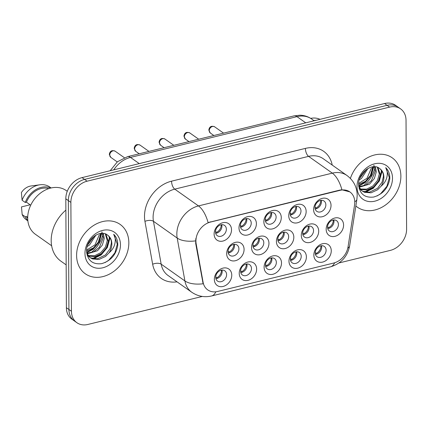 <?xml version="1.0" encoding="UTF-8"?>
<svg xmlns="http://www.w3.org/2000/svg" width="428" height="428" viewBox="0 0 428 428"><rect width="100%" height="100%" fill="white"/><g stroke="black" fill="none" stroke-linecap="round" stroke-linejoin="round"><path stroke-width="0.64" d="M306.384 256.88A10.069 7.934 -54.8 0 1 297.728 268.179A10.069 7.934 -54.8 0 1 288.975 261.139A10.069 7.934 -54.8 0 1 297.631 249.84A10.069 7.934 -54.8 0 1 306.384 256.88M290.339 258.999A6.297 4.959 125.2 0 0 292.147 262.808A6.297 4.959 125.2 0 0 298.016 262.369A6.297 4.959 125.2 0 0 301.221 256.335A6.297 4.959 125.2 0 0 299.413 252.525A6.297 4.959 125.2 0 0 293.549 252.969A6.297 4.959 125.2 0 0 290.339 258.999M281.512 262.969A10.069 7.934 -54.8 0 1 272.855 274.273A10.069 7.934 -54.8 0 1 264.103 267.233A10.069 7.934 -54.8 0 1 272.759 255.933A10.069 7.934 -54.8 0 1 281.512 262.969M265.467 265.093A6.297 4.959 125.2 0 0 267.275 268.902A6.297 4.959 125.2 0 0 273.139 268.458A6.297 4.959 125.2 0 0 276.349 262.428A6.297 4.959 125.2 0 0 274.541 258.619A6.297 4.959 125.2 0 0 268.677 259.058A6.297 4.959 125.2 0 0 265.467 265.093M256.634 269.062A10.069 7.934 -54.8 0 1 247.978 280.361A10.069 7.934 -54.8 0 1 239.225 273.326A10.069 7.934 -54.8 0 1 247.882 262.022A10.069 7.934 -54.8 0 1 256.634 269.062M240.59 271.186A6.297 4.959 125.2 0 0 242.398 274.99A6.297 4.959 125.2 0 0 248.261 274.551A6.297 4.959 125.2 0 0 251.471 268.517A6.297 4.959 125.2 0 0 249.663 264.713A6.297 4.959 125.2 0 0 243.799 265.151A6.297 4.959 125.2 0 0 240.59 271.186M231.762 275.156A10.069 7.934 -54.8 0 1 223.106 286.455A10.069 7.934 -54.8 0 1 214.348 279.414A10.069 7.934 -54.8 0 1 223.009 268.115A10.069 7.934 -54.8 0 1 231.762 275.156M215.717 277.274A6.297 4.959 125.2 0 0 217.526 281.084A6.297 4.959 125.2 0 0 223.389 280.645A6.297 4.959 125.2 0 0 226.599 274.61A6.297 4.959 125.2 0 0 224.791 270.801A6.297 4.959 125.2 0 0 218.927 271.245A6.297 4.959 125.2 0 0 215.717 277.274M331.261 250.787A10.069 7.934 -54.8 0 1 322.605 262.086A10.069 7.934 -54.8 0 1 313.852 255.051A10.069 7.934 -54.8 0 1 322.509 243.746A10.069 7.934 -54.8 0 1 331.261 250.787M315.217 252.911A6.297 4.959 125.2 0 0 317.025 256.714A6.297 4.959 125.2 0 0 322.889 256.276A6.297 4.959 125.2 0 0 326.099 250.241A6.297 4.959 125.2 0 0 324.29 246.437A6.297 4.959 125.2 0 0 318.427 246.876A6.297 4.959 125.2 0 0 315.217 252.911M318.705 231.136A10.069 7.934 -54.8 0 1 310.049 242.441A10.069 7.934 -54.8 0 1 301.296 235.4A10.069 7.934 -54.8 0 1 309.952 224.101A10.069 7.934 -54.8 0 1 318.705 231.136M302.66 233.26A6.297 4.959 125.2 0 0 304.469 237.069A6.297 4.959 125.2 0 0 310.332 236.625A6.297 4.959 125.2 0 0 313.542 230.596A6.297 4.959 125.2 0 0 311.734 226.786A6.297 4.959 125.2 0 0 305.87 227.231A6.297 4.959 125.2 0 0 302.66 233.26M293.827 237.23A10.069 7.934 -54.8 0 1 285.171 248.529A10.069 7.934 -54.8 0 1 276.418 241.494A10.069 7.934 -54.8 0 1 285.075 230.194A10.069 7.934 -54.8 0 1 293.827 237.23M277.783 239.354A6.297 4.959 125.2 0 0 279.591 243.163A6.297 4.959 125.2 0 0 285.46 242.719A6.297 4.959 125.2 0 0 288.665 236.689A6.297 4.959 125.2 0 0 286.856 232.88A6.297 4.959 125.2 0 0 280.993 233.319A6.297 4.959 125.2 0 0 277.783 239.354M268.955 243.323A10.069 7.934 -54.8 0 1 260.299 254.623A10.069 7.934 -54.8 0 1 251.546 247.587A10.069 7.934 -54.8 0 1 260.203 236.283A10.069 7.934 -54.8 0 1 268.955 243.323M252.911 245.442A6.297 4.959 125.2 0 0 254.719 249.251A6.297 4.959 125.2 0 0 260.582 248.812A6.297 4.959 125.2 0 0 263.792 242.778A6.297 4.959 125.2 0 0 261.984 238.974A6.297 4.959 125.2 0 0 256.121 239.413A6.297 4.959 125.2 0 0 252.911 245.442M244.078 249.412A10.069 7.934 -54.8 0 1 235.421 260.716A10.069 7.934 -54.8 0 1 226.669 253.676A10.069 7.934 -54.8 0 1 235.325 242.376A10.069 7.934 -54.8 0 1 244.078 249.412M228.033 251.536A6.297 4.959 125.2 0 0 229.841 255.345A6.297 4.959 125.2 0 0 235.705 254.901A6.297 4.959 125.2 0 0 238.915 248.871A6.297 4.959 125.2 0 0 237.107 245.062A6.297 4.959 125.2 0 0 231.243 245.506A6.297 4.959 125.2 0 0 228.033 251.536M343.582 225.048A10.069 7.934 -54.8 0 1 334.921 236.347A10.069 7.934 -54.8 0 1 326.168 229.312A10.069 7.934 -54.8 0 1 334.824 218.007A10.069 7.934 -54.8 0 1 343.582 225.048M327.538 227.166A6.297 4.959 125.2 0 0 329.346 230.976A6.297 4.959 125.2 0 0 335.21 230.537A6.297 4.959 125.2 0 0 338.414 224.502A6.297 4.959 125.2 0 0 336.606 220.698A6.297 4.959 125.2 0 0 330.742 221.137A6.297 4.959 125.2 0 0 327.538 227.166M306.148 211.491A10.069 7.934 -54.8 0 1 297.492 222.79A10.069 7.934 -54.8 0 1 288.74 215.755A10.069 7.934 -54.8 0 1 297.396 204.45A10.069 7.934 -54.8 0 1 306.148 211.491M290.104 213.615A6.297 4.959 125.2 0 0 291.912 217.419A6.297 4.959 125.2 0 0 297.776 216.98A6.297 4.959 125.2 0 0 300.986 210.945A6.297 4.959 125.2 0 0 299.177 207.141A6.297 4.959 125.2 0 0 293.314 207.58A6.297 4.959 125.2 0 0 290.104 213.615M281.271 217.585A10.069 7.934 -54.8 0 1 272.615 228.884A10.069 7.934 -54.8 0 1 263.862 221.843A10.069 7.934 -54.8 0 1 272.518 210.544A10.069 7.934 -54.8 0 1 281.271 217.585M265.226 219.703A6.297 4.959 125.2 0 0 267.035 223.512A6.297 4.959 125.2 0 0 272.904 223.074A6.297 4.959 125.2 0 0 276.108 217.039A6.297 4.959 125.2 0 0 274.3 213.23A6.297 4.959 125.2 0 0 268.436 213.674A6.297 4.959 125.2 0 0 265.226 219.703M256.399 223.673A10.069 7.934 -54.8 0 1 247.742 234.977A10.069 7.934 -54.8 0 1 238.99 227.937A10.069 7.934 -54.8 0 1 247.646 216.638A10.069 7.934 -54.8 0 1 256.399 223.673M240.354 225.797A6.297 4.959 125.2 0 0 242.162 229.606A6.297 4.959 125.2 0 0 248.026 229.162A6.297 4.959 125.2 0 0 251.236 223.132A6.297 4.959 125.2 0 0 249.428 219.323A6.297 4.959 125.2 0 0 243.564 219.762A6.297 4.959 125.2 0 0 240.354 225.797M231.521 229.766A10.069 7.934 -54.8 0 1 222.865 241.066A10.069 7.934 -54.8 0 1 214.112 234.03A10.069 7.934 -54.8 0 1 222.769 222.726A10.069 7.934 -54.8 0 1 231.521 229.766M215.477 231.89A6.297 4.959 125.2 0 0 217.285 235.694A6.297 4.959 125.2 0 0 223.149 235.256A6.297 4.959 125.2 0 0 226.359 229.221A6.297 4.959 125.2 0 0 224.55 225.417A6.297 4.959 125.2 0 0 218.687 225.856A6.297 4.959 125.2 0 0 215.477 231.89M331.026 205.397A10.069 7.934 -54.8 0 1 322.364 216.702A10.069 7.934 -54.8 0 1 313.612 209.661A10.069 7.934 -54.8 0 1 322.268 198.362A10.069 7.934 -54.8 0 1 331.026 205.397M314.981 207.521A6.297 4.959 125.2 0 0 316.79 211.33A6.297 4.959 125.2 0 0 322.653 210.886A6.297 4.959 125.2 0 0 325.858 204.857A6.297 4.959 125.2 0 0 324.05 201.048A6.297 4.959 125.2 0 0 318.186 201.486A6.297 4.959 125.2 0 0 314.981 207.521M296.609 251.798A6.297 4.959 -54.8 0 1 296.791 253.205A6.297 4.959 -54.8 0 1 290.526 260.406M271.732 257.891A6.297 4.959 -54.8 0 1 271.919 259.298A6.297 4.959 -54.8 0 1 265.649 266.5M246.86 263.985A6.297 4.959 -54.8 0 1 247.042 265.387A6.297 4.959 -54.8 0 1 240.777 272.588M221.982 270.073A6.297 4.959 -54.8 0 1 222.169 271.48A6.297 4.959 -54.8 0 1 215.899 278.682M321.481 245.709A6.297 4.959 -54.8 0 1 321.669 247.111A6.297 4.959 -54.8 0 1 315.399 254.312M308.925 226.059A6.297 4.959 -54.8 0 1 309.112 227.466A6.297 4.959 -54.8 0 1 302.842 234.667M284.053 232.153A6.297 4.959 -54.8 0 1 284.235 233.554A6.297 4.959 -54.8 0 1 277.97 240.755M259.175 238.241A6.297 4.959 -54.8 0 1 259.363 239.648A6.297 4.959 -54.8 0 1 253.092 246.849M234.303 244.335A6.297 4.959 -54.8 0 1 234.485 245.742A6.297 4.959 -54.8 0 1 228.22 252.943M333.803 219.965A6.297 4.959 -54.8 0 1 333.984 221.372A6.297 4.959 -54.8 0 1 327.72 228.573M296.369 206.414A6.297 4.959 -54.8 0 1 296.556 207.815A6.297 4.959 -54.8 0 1 290.286 215.017M271.496 212.502A6.297 4.959 -54.8 0 1 271.678 213.909A6.297 4.959 -54.8 0 1 265.414 221.11M246.619 218.596A6.297 4.959 -54.8 0 1 246.806 220.003A6.297 4.959 -54.8 0 1 240.536 227.204M221.747 224.689A6.297 4.959 -54.8 0 1 221.929 226.091A6.297 4.959 -54.8 0 1 215.664 233.292M321.246 200.32A6.297 4.959 -54.8 0 1 321.428 201.727A6.297 4.959 -54.8 0 1 315.163 208.928M196.147 243.757A16.997 13.391 -54.8 0 1 195.912 241.125A16.997 13.391 -54.8 0 1 210.523 222.057L340.009 190.342A16.997 13.391 -54.8 0 1 349.901 191.937A16.997 13.391 -54.8 0 1 354.571 204.959L348.066 246.721A16.997 13.391 -54.8 0 1 333.669 263.049L217.606 291.473A16.997 13.391 -54.8 0 1 207.719 289.879A16.997 13.391 -54.8 0 1 203.075 282.229L196.147 243.757L195.687 243.436L195.805 238.615M76.607 255.495A30.211 23.808 125.2 0 0 85.284 273.776A30.211 23.808 125.2 0 0 113.431 271.657A30.211 23.808 125.2 0 0 128.839 242.703A30.211 23.808 125.2 0 0 120.156 224.427A30.211 23.808 125.2 0 0 92.009 226.54A30.211 23.808 125.2 0 0 76.607 255.495A30.211 23.808 125.2 0 0 85.284 273.776A30.211 23.808 125.2 0 0 113.431 271.657A30.211 23.808 125.2 0 0 128.839 242.703A30.211 23.808 125.2 0 0 120.156 224.427A30.211 23.808 125.2 0 0 92.009 226.54A30.211 23.808 125.2 0 0 76.607 255.495M355.85 205.996A30.211 23.808 125.2 0 0 357.321 207.152A30.211 23.808 125.2 0 0 385.473 205.033A30.211 23.808 125.2 0 0 400.875 176.085A30.211 23.808 125.2 0 0 392.192 157.804A30.211 23.808 125.2 0 0 350.382 178.423A30.211 23.808 125.2 0 1 392.192 157.804A30.211 23.808 125.2 0 1 400.875 176.085A30.211 23.808 125.2 0 1 385.473 205.033A30.211 23.808 125.2 0 1 357.321 207.152A30.211 23.808 125.2 0 1 355.85 205.996M215.803 291.8A22.031 10.047 -103.8 0 1 211.576 295.967C204.488 297.604 197.891 296.369 191.787 292.265A25.177 19.838 -54.8 0 1 184.907 280.934L177.192 238.064A25.177 19.838 -54.8 0 1 176.839 234.164A25.177 19.838 -54.8 0 1 198.48 205.916A22.031 10.047 76.2 0 1 208.088 222.581L339.698 190.123L341.929 189.802L349.82 191.883M76.874 322.696L71.813 319.117A18.886 14.878 125.2 0 1 66.388 307.695L65.816 198.806A18.886 14.878 125.2 0 1 82.048 177.62L384.553 103.533A18.886 14.878 125.2 0 1 395.542 105.304L398.072 107.096A18.886 14.878 125.2 0 0 387.083 105.325L84.578 179.407A18.886 14.878 125.2 0 0 68.346 200.598L68.919 309.481A18.886 14.878 125.2 0 0 74.344 320.904A18.886 14.878 125.2 0 1 68.919 309.481L68.346 200.598A18.886 14.878 125.2 0 1 84.578 179.407L387.083 105.325A18.886 14.878 125.2 0 1 398.072 107.096L400.603 108.883A18.886 14.878 125.2 0 0 389.619 107.112L87.114 181.194A18.886 14.878 125.2 0 0 70.882 202.385L71.449 311.268A18.886 14.878 125.2 0 0 76.874 322.696A18.886 14.878 125.2 0 0 87.863 324.467L202.31 296.438M341.929 189.802A22.031 10.047 -103.8 0 0 332.326 173.137L198.48 205.916L174.747 189.144A25.177 19.838 125.2 0 0 153.101 217.392A25.177 19.838 125.2 0 0 153.454 221.292L161.174 264.162L184.907 280.934A22.031 10.716 -10.2 0 0 203.123 283.775L195.687 243.436M338.976 262.969L390.368 250.38A18.886 14.878 125.2 0 0 406.6 229.194L406.028 120.305A18.886 14.878 125.2 0 0 400.603 108.883M314.987 207.173L316.115 207.971A6.923 5.457 125.2 0 0 320.7 200.39M316.115 207.971L316.399 208.682M327.543 226.819L328.672 227.616A6.923 5.457 125.2 0 0 333.262 220.345A6.923 5.457 125.2 0 0 333.257 220.04M328.672 227.616L328.95 228.327M315.222 252.557L316.351 253.355A6.923 5.457 125.2 0 0 320.947 246.084A6.923 5.457 125.2 0 0 320.936 245.779M316.351 253.355L316.634 254.072M290.114 213.262L291.238 214.059A6.923 5.457 125.2 0 0 295.823 206.483M291.238 214.059L291.522 214.776M265.237 219.355L266.366 220.153A6.923 5.457 125.2 0 0 270.951 212.577M266.366 220.153L266.644 220.864M240.359 225.449L241.488 226.246A6.923 5.457 125.2 0 0 246.073 218.665M241.488 226.246L241.772 226.958M215.487 231.537L216.616 232.334A6.923 5.457 125.2 0 0 221.201 224.759M216.616 232.334L216.894 233.051M302.666 232.912L303.794 233.709A6.923 5.457 125.2 0 0 308.39 226.439A6.923 5.457 125.2 0 0 308.379 226.128M303.794 233.709L304.078 234.421M277.793 239.001L278.922 239.798A6.923 5.457 125.2 0 0 283.513 232.527A6.923 5.457 125.2 0 0 283.507 232.222M278.922 239.798L279.2 240.515M252.916 245.094L254.045 245.891A6.923 5.457 125.2 0 0 258.64 238.621A6.923 5.457 125.2 0 0 258.63 238.316M254.045 245.891L254.328 246.603M65.875 210.127A33.989 26.782 125.2 0 0 51.189 240.643A33.989 26.782 125.2 0 0 60.953 261.203L66.163 264.884M67.26 191.284L66.254 190.578A26.75 21.079 125.2 0 0 41.334 192.45A26.75 21.079 125.2 0 0 27.697 218.087A26.75 21.079 125.2 0 0 35.38 234.271L51.638 245.758M95.942 235.074L89.468 245.062L87.226 246.528M94.497 235.989L87.761 244.88M100.157 233.517L100.248 235.651L98.301 242.296L93.486 247.903L86.595 250.985M99.243 234.94L95.011 244.853L86.627 250.059M103.325 233.41L104.266 238.492L102.319 245.132L97.509 250.744L87.018 253.895M101.848 231.837L103.266 237.781L99.403 247.261L93.791 251.744L86.734 253.258M105.893 234.105L108.289 241.328L106.337 247.973L101.527 253.585L95.053 256.586L88.489 256.094M87.911 255.848L87.226 255.5M105.293 233.865L107.284 240.622L105.411 247.122L100.783 252.67L94.497 255.784L88.082 255.596M86.745 253.328L90.324 257.763L92.576 258.961L99.071 259.427L105.545 256.42L109.119 252.75C110.927 249.899 111.842 246.935 111.858 243.853C111.762 239.958 110.333 237.042 107.562 235.1C110.403 237.567 111.649 240.349 111.301 243.462L110.023 248.78L105.497 254.949L97.322 258.844L90.715 257.875M89.308 257.041L87.039 254.831M107.77 235.245L107.562 235.1C100.275 228.846 86.114 239.498 86.595 250.915C87.419 260.401 92.427 264.648 101.607 263.669C110.638 260.978 116.02 254.906 117.748 245.453L117.77 244.474C117.705 240.236 116.341 236.834 113.688 234.266C115.341 236.984 115.699 240.279 114.758 244.158C113.918 247.438 112.034 250.3 109.119 252.75M84.979 253.446A20.523 16.173 125.2 0 0 102.816 267.784A20.523 16.173 125.2 0 0 120.461 244.757A20.523 16.173 125.2 0 0 102.624 230.414A20.523 16.173 125.2 0 0 84.979 253.446M27.702 217.344L26.525 216.514A18.886 14.878 125.2 0 0 27.702 218.451M30.131 204.787L21.475 206.906L22.17 214.567A20.143 15.873 125.2 0 0 26.536 219.928L27.868 220.869M26.525 216.514L25.338 216.803A20.143 15.873 125.2 0 0 27.831 220.543M25.338 216.803L22.17 214.567M48.781 188.62A18.886 14.878 125.2 0 0 26.45 202.187L30.709 205.194M90.811 252.857A26.75 21.079 125.2 0 0 102.918 234.357M51.114 187.967L49.782 187.031A20.143 15.873 125.2 0 0 39.884 184.794L31.009 185.987A12.589 9.919 125.2 0 0 21.4 192.579L22.096 200.24L25.263 202.476L26.45 202.187M39.884 184.794A20.143 15.873 125.2 0 0 22.096 200.24M50.793 188.042A20.143 15.873 125.2 0 0 25.263 202.476M113.688 234.266L117.304 244.142L114.865 252.878L108.691 260.261L105.053 262.594M109.215 236.593L109.263 238.46L106.823 247.197L100.65 254.585L92.459 258.544M101.195 233.378L98.617 241.825L92.614 248.903L86.633 252.236M109.745 237.305L109.766 238.819L107.326 247.555L101.152 254.938L93.481 258.779M101.72 233.346L99.232 241.981L93.117 249.256L86.675 252.745M367.978 168.455L361.505 178.439L359.263 179.904M366.534 169.365L359.798 178.257M372.194 166.899L372.285 169.028L370.338 175.673L365.528 181.279L358.632 184.361M371.279 168.316L367.047 178.23L358.664 183.435M375.361 166.786L376.308 171.869L374.356 178.513L369.546 184.12L359.055 187.277M373.885 165.219L375.303 171.157L371.44 180.637L365.828 185.121L358.771 186.635M377.935 167.487L380.326 174.71L378.379 181.354L373.564 186.961L367.09 189.968L360.526 189.47M359.948 189.23L359.263 188.882M377.33 167.246L379.32 173.998L377.448 180.504L372.82 186.052L366.534 189.16L360.119 188.978M358.782 186.704L362.361 191.145L364.613 192.338L371.108 192.803L377.582 189.802L381.155 186.126C382.964 183.28 383.879 180.311 383.895 177.229C383.804 173.34 382.37 170.419 379.599 168.482C382.439 170.943 383.686 173.731 383.338 176.839L382.06 182.162L377.533 188.325L369.359 192.22L362.751 191.252M361.344 190.423L359.076 188.208M379.807 168.621L379.599 168.482C372.312 162.223 358.15 172.875 358.632 184.297C359.456 193.777 364.463 198.03 373.644 197.051C382.675 194.36 388.057 188.283 389.785 178.829L389.806 177.85C389.742 173.613 388.378 170.21 385.724 167.642C387.377 170.36 387.736 173.656 386.794 177.534C385.954 180.814 384.077 183.682 381.155 186.126M357.016 186.822A20.523 16.173 125.2 0 0 374.858 201.165A20.523 16.173 125.2 0 0 392.497 178.134A20.523 16.173 125.2 0 0 374.661 163.79A20.523 16.173 125.2 0 0 357.016 186.822M362.848 186.239A26.75 21.079 125.2 0 0 374.955 167.739M320.01 119.342A20.143 15.873 125.2 0 0 311.921 118.171A20.143 15.873 125.2 0 0 310.701 118.385M316.062 120.305A20.143 15.873 125.2 0 0 313.906 120.61M385.724 167.642L389.341 177.518L386.901 186.255L380.727 193.643L377.095 195.971M381.252 169.97L381.3 171.842L378.86 180.579L372.686 187.962L364.501 191.921M373.237 166.754L370.653 175.207L364.651 182.28L358.669 185.613M381.781 170.681L381.803 172.195L379.363 180.932L373.189 188.315L365.517 192.156M373.756 166.722L371.269 175.357L365.154 182.638L358.712 186.121M228.044 251.188L229.173 251.985A6.923 5.457 125.2 0 0 233.763 244.714A6.923 5.457 125.2 0 0 233.758 244.404M229.173 251.985L229.451 252.697M290.35 258.651L291.479 259.448A6.923 5.457 125.2 0 0 296.069 252.178A6.923 5.457 125.2 0 0 296.064 251.873M291.479 259.448L291.757 260.16M265.472 264.745L266.601 265.542A6.923 5.457 125.2 0 0 271.197 258.266A6.923 5.457 125.2 0 0 271.186 257.961M266.601 265.542L266.885 266.253M240.6 270.833L241.729 271.63A6.923 5.457 125.2 0 0 246.319 264.36A6.923 5.457 125.2 0 0 246.314 264.055M241.729 271.63L242.007 272.347M215.723 276.927L216.852 277.724A6.923 5.457 125.2 0 0 221.447 270.453A6.923 5.457 125.2 0 0 221.436 270.148M216.852 277.724L217.135 278.435M340.009 190.342L339.698 190.123M203.075 282.229L202.615 281.908M210.523 222.057L210.207 221.838M305.394 148.398A6.297 2.873 -103.8 0 0 308.588 156.364L174.747 189.144A6.297 2.873 -103.8 0 1 171.553 181.172L305.394 148.398A31.474 24.797 -54.8 0 1 332.224 165.074M323.236 158.724A25.177 19.838 125.2 0 0 308.588 156.364L332.326 173.137A25.177 19.838 -54.8 0 1 346.974 175.496L323.236 158.724M195.532 240.889A22.031 10.716 -10.2 0 1 177.192 238.064L153.454 221.292A6.297 3.06 169.8 0 0 144.937 221.367A31.474 24.797 -54.8 0 1 171.553 181.172M334.637 262.781A22.031 10.047 76.2 0 1 330.448 266.853L211.576 295.967M347.782 248.17A22.031 7.228 8.9 0 0 349.644 245.822C347.499 256.634 341.1 263.643 330.448 266.853M354.775 201.786A22.031 7.228 8.9 0 0 356.893 199.293L349.644 245.822M177.042 281.843A31.474 24.797 -54.8 0 1 152.652 264.231L144.937 221.367M389.619 107.112L384.553 103.533M87.114 181.194L82.048 177.62M70.882 202.385L65.816 198.806M71.449 311.268L66.388 307.695M152.652 264.231A6.297 3.06 169.8 0 1 161.174 264.162A25.177 19.838 125.2 0 0 168.054 275.493L191.787 292.265M305.742 122.836L296.979 116.641A12.589 5.741 -103.8 0 0 294.041 115.876L299.868 115.212C304.196 115.298 308.117 116.56 311.627 119A25.177 19.838 125.2 0 0 296.979 116.641L130.492 157.413A25.177 19.838 125.2 0 0 113.752 169.852M139.255 163.608L130.492 157.413A12.589 5.741 -103.8 0 0 127.555 156.648L294.041 115.876M209.239 130.727A3.777 2.975 125.2 0 0 210.325 133.012L208.811 130.08C209.42 126.608 211.379 125.527 214.679 126.843A3.777 2.975 125.2 0 0 211.165 127.111A3.777 2.975 125.2 0 0 209.239 130.727M184.361 136.821A3.777 2.975 125.2 0 0 185.447 139.105L183.933 136.168C184.548 132.701 186.501 131.621 189.807 132.937A3.777 2.975 125.2 0 0 186.287 133.199A3.777 2.975 125.2 0 0 184.361 136.821M159.489 142.915A3.777 2.975 125.2 0 0 160.57 145.199L159.061 142.262C159.671 138.79 161.629 137.714 164.93 139.03A3.777 2.975 125.2 0 0 161.415 139.293A3.777 2.975 125.2 0 0 159.489 142.915M134.611 149.003A3.777 2.975 125.2 0 0 135.697 151.287L134.183 148.356C134.793 144.883 136.751 143.803 140.058 145.119A3.777 2.975 125.2 0 0 136.537 145.386A3.777 2.975 125.2 0 0 134.611 149.003M109.739 155.096A3.777 2.975 125.2 0 0 110.82 157.381L109.311 154.444C109.921 150.977 111.879 149.896 115.18 151.212A3.777 2.975 125.2 0 0 111.66 151.475A3.777 2.975 125.2 0 0 109.739 155.096M356.893 199.293L357.193 195.275C357.005 187.095 353.598 180.498 346.974 175.496M110.173 170.729L117.433 161.757L127.555 156.648M311.627 119L314.141 120.776M210.325 133.012L213.856 135.51M214.679 126.843L223.577 133.129M185.447 139.105L188.983 141.604M189.807 132.937L198.704 139.223M160.57 145.199L164.106 147.697M164.93 139.03L173.827 145.317M135.697 151.287L139.234 153.786M140.058 145.119L148.955 151.405M110.82 157.381L117.24 161.918M115.18 151.212L124.334 157.681M310.637 118.347L311.921 118.171"/></g></svg>
